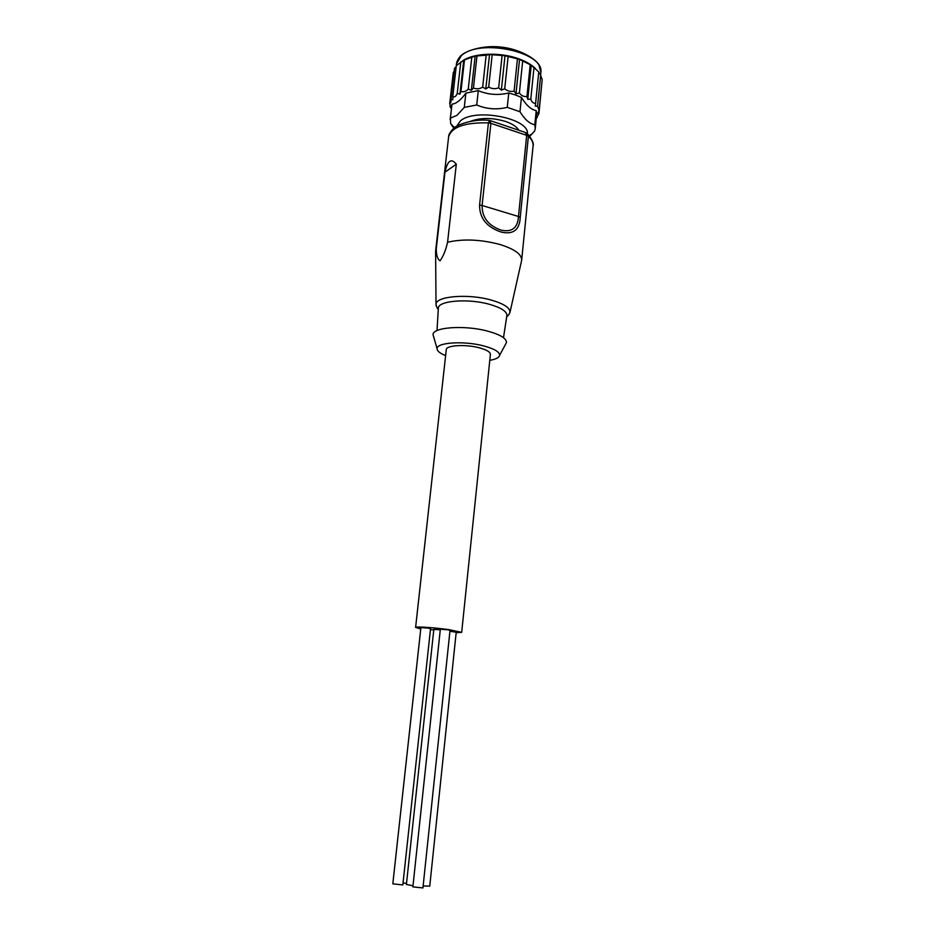 <?xml version="1.0" encoding="UTF-8"?>
<svg xmlns="http://www.w3.org/2000/svg" width="935" height="935" viewBox="0 0 935 935"><rect width="100%" height="100%" fill="white"/><g stroke="black" fill="none" stroke-linecap="round" stroke-linejoin="round"><path stroke-width="1.4" d="M506.852 315.773L506.899 315.504C506.887 311.343 500.985 307.592 489.192 304.237C467.851 298.23 438.012 300.731 438.363 308.176L438.351 308.445M422.936 887.946L412.873 886.871L440.338 629.255L447.397 629.722L450.027 630.283L422.936 887.946M449.934 631.254L456.21 632.212L429.761 886.099L423.146 885.983M402.833 884.919L392.817 883.856L420.902 627.607L427.856 628.075L430.544 628.647L402.833 884.919M456.151 632.75L461.68 632.364L490.408 354.365C490.326 351.934 486.481 349.713 478.86 347.691C465.151 344.103 446.077 345.319 446.275 349.655L415.608 627.443L420.75 628.951M461.68 632.364L449.174 629.676C434.682 627.607 415.023 626.31 415.608 627.443M535.323 68.43C531.536 64.69 526.148 61.535 519.17 58.952C500.634 51.963 474.302 52.863 462.813 60.67M519.533 59.431L531.244 65.216L538.759 71.937L535.603 103.399C533.114 103.271 531.512 101.81 530.799 99.052L527.772 99.367L526.943 96.562C523.74 96.819 521.216 95.627 519.392 92.974L515.98 93.78L514.098 91.127C510.557 91.899 507.425 91.116 504.713 88.79L501.347 90.146L498.659 87.808C495.234 89.164 491.915 88.907 488.689 87.049L485.791 88.954L482.67 87.095L486.153 55.188L489.531 54.534L505.005 55.703L519.533 59.431L515.98 93.78M538.712 72.322L540.699 74.835L537.567 106.181L535.288 106.146L535.603 103.399M540.64 75.431L542.183 79.58L539.086 110.727L537.567 106.181M541.938 82.093L538.969 113.451L537.672 113.228L539.086 110.727M536.269 118.441L538.969 113.451M529.736 136.323L534.586 131.122L535.264 128.539L534.808 124.741C529.631 123.794 524.687 119.446 519.977 111.721L521.45 97.404L515.43 94.961L508.769 92.974L507.261 107.361C496.719 109.909 486.539 109.114 476.721 104.989L464.286 107.385L456.993 115.321L450.401 118.137L450.67 123.584L453.814 128.305M521.45 97.404C526.125 105.176 531.045 109.605 536.222 110.657L536.667 114.537L535.264 128.539M527.504 133.436C528.544 118.091 475.19 107.876 460.499 120.814L456.607 126.272M519.977 111.721L507.261 107.361M489.788 360.314C495.866 359.297 499.138 357.626 499.606 355.312C499.617 351.876 494.194 348.708 483.348 345.821C463.783 340.667 436.563 342.467 437.077 348.638C437.054 350.999 439.894 353.313 445.621 355.604M505.367 344.641L506.466 342.584C506.56 338.4 500.237 334.566 487.474 331.083C464.426 324.854 432.332 327.227 433.057 334.742L433.711 336.986M521.461 261.169L521.672 260.105C521.707 254.215 514.39 248.99 499.734 244.432C480.532 239.418 463.152 238.682 447.573 242.223C445.843 249.984 443.354 256.155 440.116 260.772C437.603 259.346 436.318 255.407 436.248 248.955L435.617 251.994M526.253 132.723L528.404 136.253L520.234 217.329C519.638 229.963 513.245 234.86 501.043 232.02C486.586 227.03 479.445 218.042 479.585 205.022L488.421 122.871L489.624 120.44L490.898 123.338L488.421 122.871C464.788 122.356 451.511 127.02 448.613 136.872L435.628 250.907M518.843 130.245C516.798 126.763 512.403 123.841 505.66 121.492C492.464 117.588 480.8 117.518 470.691 121.27M482.67 87.095C479.795 88.989 476.721 89.293 473.426 87.995L471.357 90.356L468.248 89.047C466.273 91.396 463.842 92.203 460.92 91.478L459.926 94.131L457.227 93.371C456.385 96.001 454.877 97.205 452.727 96.995L452.867 99.764L450.939 99.472L451.021 101.938L449.712 103.785L453.253 72.813L454.188 71.013M450.939 99.472L454.503 68.29L456.186 66.572M452.727 96.995L456.292 65.695L463.76 60.12L475.167 56.088L486.153 55.188M471.357 90.356L475.167 56.088M468.248 89.047L471.789 57.304M473.426 87.995L476.955 56.182M489.531 54.534L485.791 88.954M492.149 55.107L488.689 87.049M502.072 55.855L498.659 87.808M505.005 55.703L501.347 90.146M508.091 56.836L504.713 88.79M517.406 59.232L514.098 91.127M522.665 61.137L519.392 92.974M530.168 64.842L526.943 96.562M531.244 65.216L527.772 99.367M534.002 67.425L530.799 99.052M537.251 116.443L537.134 117.635M449.712 103.785L450.939 106.485L450.004 106.532L450.191 104.86M450.004 106.532L451.348 108.869M457.227 93.371L460.803 61.885M459.926 94.131L463.76 60.12M460.92 91.478L464.485 59.887M450.401 118.137L452.002 104.124L450.144 119.446M452.002 104.124C456.163 103.808 460.791 100.139 465.887 93.114L464.286 107.385M476.721 104.989L478.288 90.637L465.887 93.114M478.288 90.637C488.07 94.739 498.226 95.51 508.769 92.974M536.222 110.657L534.808 124.741M436.248 248.955L444.978 172.157L456.315 164.221L447.573 242.223M444.978 172.157C447.514 160.504 451.289 157.863 456.315 164.221M479.585 205.022L482.098 205.478C481.981 217.341 488.269 225.545 500.961 230.092C511.912 232.511 517.745 227.976 518.481 216.488L520.234 217.329M433.782 629.956L430.439 629.606M440.28 629.804L433.84 629.407L406.398 884.452L412.99 885.749M406.515 883.353L403.043 882.967M540.862 72.299L540.862 72.311C544.345 51.904 479.188 38.078 461.259 55.796L456.479 63.884C456.525 62.142 457.624 59.828 459.775 56.93C463.234 51.682 481.455 44.857 500.891 47.042C520.351 48.994 536.748 59.501 539.039 65.368L540.862 72.147M509.306 314.031L510.007 312.267C510.054 307.732 503.696 303.641 490.933 299.983C467.816 293.438 435.523 296.231 436.014 304.354L436.318 306.224M521.672 260.105L533.079 145.895C533.382 142.693 531.816 139.479 528.404 136.253L526.685 135.33L518.481 216.488L482.098 205.478L490.898 123.338L526.685 135.33L525.318 132.431L490.524 120.732M521.66 260.281L510.007 312.267C508.792 314.873 507.705 316.31 506.735 316.591M540.629 74.753L540.816 72.895M536.328 117.95L537.041 117.459M529.257 135.727L532.763 133.261M499.606 355.312L506.466 342.584M503.486 337.687L506.899 315.504M456.175 66.595L456.479 63.884M454.503 127.744L450.67 123.584M437.077 348.638L433.057 334.742M437.007 330.581L438.363 308.176M435.605 251.083L436.014 304.354C436.645 307.159 437.405 308.795 438.293 309.275M528.217 134.558C532.412 139.97 534.037 143.745 533.079 145.895M488.865 120.334C470.843 118.511 453.966 126.435 453.417 128.644C450.121 132.034 448.531 134.769 448.613 136.872"/></g></svg>
